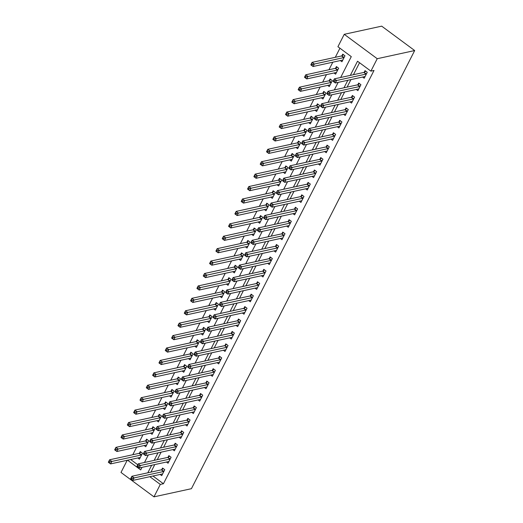 <?xml version="1.0" encoding="UTF-8"?>
<svg xmlns="http://www.w3.org/2000/svg" width="523" height="523" viewBox="0 0 523 523"><rect width="100%" height="100%" fill="white"/><g stroke="black" fill="none" stroke-linecap="round" stroke-linejoin="round"><path stroke-width="0.78" d="M340.65 77.489L351.286 56.621L337.917 46.73L344.245 34.309L381.692 26.15L414.674 50.548L191.425 488.691L153.978 496.85L160.306 484.429L163.431 483.749L374.017 70.448L370.899 71.128L357.529 61.237L350.318 75.384M153.978 496.85L120.996 472.452L127.194 460.286M339.93 48.221L335.295 57.314M332.805 62.198L328.967 69.736M326.476 74.619L322.639 82.157M320.148 87.04L316.31 94.571M313.82 99.455L309.982 106.993M307.498 111.876L303.654 119.414M301.17 124.297L297.326 131.829M294.841 136.712L290.997 144.25M288.513 149.133L284.675 156.671M282.185 161.555L278.347 169.086M275.856 173.969L272.019 181.507M269.528 186.391L265.691 193.922M263.2 198.812L259.362 206.343M256.871 211.227L253.034 218.764M250.543 223.648L246.706 231.179M244.215 236.069L240.377 243.6M237.887 248.484L234.049 256.022M231.558 260.905L227.721 268.436M225.236 273.326L221.392 280.858M218.908 285.741L215.064 293.279M212.58 298.162L208.736 305.694M206.252 310.584L202.414 318.115M199.923 322.998L196.086 330.536M193.595 335.42L189.757 342.951M187.267 347.834L183.429 355.372M180.938 360.255L177.101 367.793M174.61 372.677L170.773 380.208M168.282 385.091L164.444 392.629M161.953 397.513L158.116 405.05M155.625 409.934L151.788 417.465M149.297 422.349L145.459 429.886M142.975 434.77L139.131 442.308M136.647 447.191L132.803 454.722M130.685 459.527L137.745 464.751M141.439 467.484L141.805 467.752M137.824 457.971L139.438 459.168L142.478 453.206L140.249 451.558L139.425 453.173M144.152 445.55L145.767 446.747L148.807 440.784L146.577 439.137L145.754 440.752M150.48 433.136L152.095 434.325L155.135 428.37L152.906 426.716L152.082 428.337M156.808 420.714L158.423 421.911L161.463 415.948L159.234 414.301L158.41 415.916M163.137 408.293L164.752 409.489L167.791 403.527L165.562 401.88L164.738 403.495M169.465 395.878L171.08 397.068L174.12 391.112L171.89 389.458L171.067 391.08M175.793 383.457L177.408 384.653L180.442 378.691L178.219 377.044L177.395 378.659M182.122 371.036L183.736 372.232L186.77 366.27L184.547 364.623L183.723 366.237M188.45 358.621L190.065 359.811L193.098 353.855L190.869 352.201L190.045 353.823M194.778 346.2L196.393 347.396L199.426 341.434L197.197 339.787L196.373 341.401M201.107 333.785L202.721 334.975L205.755 329.013L203.525 327.365L202.702 328.98M207.435 321.364L209.043 322.554L212.083 316.598L209.854 314.944L209.03 316.565M213.763 308.943L215.371 310.139L218.411 304.177L216.182 302.529L215.358 304.144M220.085 296.528L221.7 297.718L224.74 291.756L222.51 290.108L221.687 291.723M226.413 284.107L228.028 285.303L231.068 279.341L228.839 277.693L228.015 279.308M232.742 271.685L234.356 272.882L237.396 266.92L235.167 265.272L234.343 266.887M239.07 259.271L240.685 260.461L243.725 254.498L241.495 252.851L240.672 254.466M245.398 246.849L247.013 248.046L250.053 242.084L247.824 240.436L247 242.051M251.726 234.428L253.341 235.625L256.381 229.662L254.152 228.015L253.328 229.63M258.055 222.014L259.67 223.203L262.703 217.241L260.48 215.594L259.656 217.208M264.383 209.592L265.998 210.789L269.031 204.826L266.808 203.179L265.985 204.794M270.711 197.171L272.326 198.367L275.36 192.405L273.13 190.758L272.306 192.372M277.04 184.756L278.654 185.946L281.688 179.984L279.459 178.336L278.635 179.951M283.368 172.335L284.983 173.531L288.016 167.569L285.787 165.922L284.963 167.537M289.696 159.914L291.304 161.11L294.344 155.148L292.115 153.501L291.291 155.115M296.025 147.499L297.633 148.689L300.673 142.727L298.443 141.079L297.62 142.701M302.346 135.078L303.961 136.274L307.001 130.312L304.772 128.665L303.948 130.279M308.675 122.657L310.289 123.853L313.329 117.891L311.1 116.243L310.276 117.858M315.003 110.242L316.618 111.432L319.658 105.476L317.428 103.822L316.605 105.443M321.331 97.821L322.946 99.017L325.986 93.055L323.757 91.407L322.933 93.022M327.66 85.399L329.274 86.596L332.314 80.634L330.085 78.986L329.261 80.601M333.988 72.985L335.603 74.174L338.643 68.219L336.413 66.565L335.589 68.186M340.316 60.563L341.931 61.76L344.964 55.798L342.742 54.15L341.918 55.765M359.543 62.727L353.437 74.704M350.946 79.588L347.109 87.125M344.624 92.009L340.78 99.54M338.296 104.423L334.452 111.961M331.968 116.845L328.124 124.382M325.639 129.266L321.802 136.797M319.311 141.681L315.474 149.218M312.983 154.102L309.145 161.64M306.655 166.523L302.817 174.054M300.326 178.938L296.489 186.476M293.998 191.359L290.16 198.897M287.67 203.78L283.832 211.312M281.341 216.195L277.504 223.733M275.013 228.616L271.176 236.154M268.685 241.038L264.847 248.569M262.363 253.452L258.519 260.99M256.035 265.874L252.191 273.405M249.706 278.295L245.862 285.826M243.378 290.71L239.541 298.247M237.05 303.131L233.212 310.662M230.721 315.552L226.884 323.083M224.393 327.967L220.556 335.505M218.065 340.388L214.227 347.919M211.737 352.809L207.899 360.34M205.408 365.224L201.571 372.762M199.08 377.645L195.242 385.176M192.752 390.066L188.914 397.598M186.423 402.481L182.586 410.019M180.102 414.902L176.258 422.434M173.773 427.317L169.929 434.855M167.445 439.738L163.601 447.276M161.117 452.16L157.279 459.691M154.788 464.574L150.951 472.112M152.971 476.015L163.431 483.749M160.11 474.459L161.725 475.649L164.765 469.693L162.535 468.039L161.712 469.661M166.438 462.038L168.053 463.234L171.093 457.272L168.864 455.625L168.04 457.239M172.767 449.617L174.381 450.813L177.421 444.851L175.192 443.203L174.368 444.818M179.095 437.202L180.71 438.392L183.75 432.436L181.52 430.782L180.696 432.403M185.423 424.781L187.038 425.977L190.078 420.015L187.849 418.367L187.025 419.982M191.751 412.359L193.366 413.556L196.4 407.594L194.177 405.946L193.353 407.561M198.08 399.945L199.694 401.134L202.728 395.179L200.499 393.525L199.681 395.146M204.408 387.523L206.023 388.72L209.056 382.758L206.827 381.11L206.003 382.725M210.736 375.102L212.351 376.299L215.384 370.336L213.155 368.689L212.331 370.304M217.065 362.687L218.679 363.877L221.713 357.922L219.483 356.268L218.66 357.889M223.393 350.266L225.001 351.463L228.041 345.5L225.812 343.853L224.988 345.468M229.715 337.851L231.329 339.041L234.369 333.079L232.14 331.432L231.316 333.046M236.043 325.43L237.658 326.62L240.698 320.664L238.468 319.01L237.645 320.632M242.371 313.009L243.986 314.205L247.026 308.243L244.797 306.596L243.973 308.21M248.7 300.594L250.314 301.784L253.354 295.822L251.125 294.174L250.301 295.789M255.028 288.173L256.643 289.369L259.683 283.407L257.453 281.76L256.63 283.374M261.356 275.752L262.971 276.948L266.011 270.986L263.782 269.338L262.958 270.953M267.684 263.337L269.299 264.527L272.339 258.565L270.11 256.917L269.286 258.532M274.013 250.916L275.628 252.112L278.661 246.15L276.438 244.503L275.614 246.117M280.341 238.495L281.956 239.691L284.989 233.729L282.76 232.081L281.943 233.696M286.669 226.08L288.284 227.27L291.318 221.307L289.088 219.66L288.265 221.275M292.998 213.659L294.612 214.855L297.646 208.893L295.417 207.245L294.593 208.86M299.326 201.237L300.941 202.434L303.974 196.471L301.745 194.824L300.921 196.439M305.654 188.823L307.263 190.012L310.302 184.05L308.073 182.403L307.249 184.018M311.976 176.401L313.591 177.598L316.631 171.636L314.401 169.988L313.578 171.603M318.304 163.98L319.919 165.176L322.959 159.214L320.73 157.567L319.906 159.182M324.633 151.565L326.247 152.755L329.287 146.793L327.058 145.146L326.234 146.767M330.961 139.144L332.576 140.341L335.616 134.378L333.386 132.731L332.563 134.346M337.289 126.723L338.904 127.919L341.944 121.957L339.715 120.31L338.891 121.924M343.618 114.308L345.232 115.498L348.272 109.542L346.043 107.888L345.219 109.51M349.946 101.887L351.561 103.083L354.601 97.121L352.371 95.474L351.548 97.088M356.274 89.466L357.889 90.662L360.922 84.7L358.7 83.052L357.876 84.667M362.602 77.051L364.217 78.241L367.251 72.285L365.021 70.631L364.204 72.252M370.899 71.128L377.227 58.707L414.674 50.548M377.227 58.707L344.245 34.309M127.566 460.207L140.7 469.922L142.001 467.366M144.492 462.476L148.329 454.945M150.82 450.061L154.658 442.523M157.148 437.64L160.986 430.109M163.477 425.219L167.314 417.687M169.805 412.804L173.643 405.266M176.127 400.383L179.971 392.851M182.455 387.968L186.299 380.43M188.783 375.547L192.627 368.009M195.112 363.125L198.949 355.594M201.44 350.711L205.278 343.173M207.768 338.289L211.606 330.752M214.097 325.868L217.934 318.337M220.425 313.454L224.262 305.916M226.753 301.032L230.591 293.495M233.081 288.611L236.919 281.08M239.41 276.196L243.247 268.659M245.738 263.775L249.576 256.237M252.066 251.354L255.904 243.823M258.388 238.939L262.232 231.401M264.716 226.518L268.561 218.98M271.045 214.097L274.889 206.565M277.373 201.682L281.211 194.144M283.701 189.261L287.539 181.729M290.03 176.839L293.867 169.308M296.358 164.425L300.195 156.887M302.686 152.003L306.524 144.472M309.015 139.582L312.852 132.051M315.343 127.167L319.18 119.63M321.671 114.746L325.509 107.215M327.999 102.325L331.837 94.794M334.328 89.91L338.165 82.373M149.846 476.695L160.306 484.429M347.828 80.267L343.99 87.805M341.499 92.689L337.662 100.22M335.171 105.103L331.334 112.641M328.843 117.525L325.005 125.062M322.514 129.946L318.677 137.477M316.193 142.361L312.349 149.898M309.864 154.782L306.02 162.32M303.536 167.203L299.692 174.734M297.208 179.618L293.37 187.156M290.88 192.039L287.042 199.577M284.551 204.46L280.714 211.992M278.223 216.875L274.385 224.413M271.895 229.296L268.057 236.834M265.566 241.718L261.729 249.249M259.238 254.132L255.401 261.67M252.91 266.553L249.072 274.085M246.581 278.975L242.744 286.506M240.253 291.389L236.416 298.927M233.931 303.811L230.087 311.342M227.603 316.232L223.759 323.763M221.275 328.647L217.431 336.184M214.946 341.068L211.109 348.599M208.618 353.489L204.781 361.02M202.29 365.904L198.452 373.442M195.962 378.325L192.124 385.856M189.633 390.746L185.796 398.278M183.305 403.161L179.467 410.699M176.977 415.582L173.139 423.114M170.648 427.997L166.811 435.535M164.32 440.418L160.483 447.956M157.992 452.84L154.154 460.371M151.67 465.254L147.826 472.792M132.247 478.342L131.358 477.682L130.848 478.676L131.744 479.336L132.247 478.342L134.11 477.917L132.842 480.402L130.613 478.748L131.881 476.27L134.11 477.917L163.568 471.498A1.203 0.458 126.5 0 0 163.836 471.373L163.941 471.308M162.548 474.034L162.496 474.001A1.203 0.458 126.5 0 0 162.3 473.982L132.842 480.402L131.744 479.336M131.358 477.682L131.881 476.27L161.339 469.85A1.203 0.458 126.5 0 0 161.607 469.726L163.313 468.621M109.457 462.848L109.961 461.855L109.072 461.201L108.568 462.195L110.556 463.914L108.326 462.267L109.595 459.782L111.824 461.43L110.556 463.914L140.014 457.494A1.203 0.458 -53.5 0 1 140.21 457.514L140.262 457.547M141.033 452.134L139.321 453.238A1.203 0.458 -53.5 0 1 139.053 453.363L109.595 459.782L109.072 461.201M141.655 454.82L141.55 454.886A1.203 0.458 -53.5 0 1 141.282 455.01L109.961 461.855M138.575 465.921L137.686 465.267L137.176 466.261L138.072 466.915L138.575 465.921L140.439 465.496L139.17 467.98L136.941 466.333L138.209 463.849L140.439 465.496L169.897 459.076A1.203 0.458 126.5 0 0 170.165 458.952L170.269 458.887M168.877 461.613L168.824 461.58A1.203 0.458 126.5 0 0 168.628 461.561L139.17 467.98L138.072 466.915M137.686 465.267L138.209 463.849L167.667 457.429A1.203 0.458 126.5 0 0 167.935 457.305L169.642 456.2M144.904 453.506L144.015 452.846L143.505 453.84L144.4 454.5L144.904 453.506L146.76 453.075L145.499 455.559L143.269 453.912L144.538 451.427L146.76 453.075L176.218 446.662A1.203 0.458 126.5 0 0 176.493 446.537L176.597 446.465M175.205 449.198L175.153 449.165A1.203 0.458 126.5 0 0 174.957 449.139L145.499 455.559L144.4 454.5M144.015 452.846L144.538 451.427L173.996 445.008A1.203 0.458 126.5 0 0 174.264 444.89L175.97 443.779M151.232 441.085L150.343 440.425L149.833 441.419L150.729 442.079L151.232 441.085L153.089 440.66L151.827 443.144L149.598 441.497L150.866 439.013L153.089 440.66L182.547 434.24A1.203 0.458 126.5 0 0 182.821 434.116L182.926 434.051M181.533 436.777L181.481 436.744A1.203 0.458 126.5 0 0 181.285 436.725L151.827 443.144L150.729 442.079M150.343 440.425L150.866 439.013L180.317 432.593A1.203 0.458 126.5 0 0 180.592 432.469L182.298 431.364M115.786 450.434L116.289 449.44L115.4 448.78L114.89 449.773L116.884 451.493L114.655 449.845L115.923 447.361L118.152 449.009L116.884 451.493L146.342 445.073A1.203 0.458 -53.5 0 1 146.538 445.099L146.59 445.132M147.355 439.712L145.649 440.824A1.203 0.458 -53.5 0 1 145.381 440.941L115.923 447.361L115.4 448.78M147.983 442.399L147.878 442.471A1.203 0.458 -53.5 0 1 147.61 442.595L116.289 449.44M122.114 438.013L122.617 437.019L121.728 436.359L121.218 437.352L123.212 439.078L120.983 437.431L122.251 434.946L124.481 436.594L123.212 439.078L152.67 432.658A1.203 0.458 -53.5 0 1 152.866 432.678L152.919 432.711M153.684 427.298L151.977 428.402A1.203 0.458 -53.5 0 1 151.709 428.527L122.251 434.946L121.728 436.359M154.311 429.984L154.207 430.05A1.203 0.458 -53.5 0 1 153.939 430.174L122.617 437.019M128.442 425.591L128.946 424.598L128.057 423.944L127.547 424.938L129.541 426.657L127.311 425.009L128.58 422.525L130.809 424.173L129.541 426.657L158.999 420.237A1.203 0.458 -53.5 0 1 159.195 420.257L159.247 420.296M160.012 414.876L158.306 415.981A1.203 0.458 -53.5 0 1 158.038 416.105L128.58 422.525L128.057 423.944M160.639 417.563L160.535 417.635A1.203 0.458 -53.5 0 1 160.26 417.753L128.946 424.598M157.56 428.664L156.671 428.01L156.161 429.004L157.05 429.658L157.56 428.664L159.417 428.239L158.155 430.723L155.926 429.076L157.188 426.591L159.417 428.239L188.875 421.819A1.203 0.458 126.5 0 0 189.149 421.701L189.254 421.63M187.862 424.362L187.809 424.323A1.203 0.458 126.5 0 0 187.613 424.303L158.155 430.723L157.05 429.658M156.671 428.01L157.188 426.591L186.646 420.172A1.203 0.458 126.5 0 0 186.92 420.047L188.626 418.943M134.771 413.177L135.274 412.183L134.385 411.523L133.875 412.516L135.869 414.236L133.64 412.588L134.908 410.104L137.131 411.751L135.869 414.236L165.327 407.822A1.203 0.458 -53.5 0 1 165.523 407.842L165.575 407.875M166.34 402.455L164.634 403.566A1.203 0.458 -53.5 0 1 164.366 403.684L134.908 410.104L134.385 411.523M166.968 405.142L166.863 405.214A1.203 0.458 -53.5 0 1 166.589 405.338L135.274 412.183M163.889 416.249L162.993 415.589L162.49 416.583L163.379 417.243L163.889 416.249L165.745 415.818L164.484 418.302L162.254 416.654L163.516 414.17L165.745 415.818L195.203 409.404A1.203 0.458 126.5 0 0 195.471 409.28L195.576 409.208M194.19 411.941L194.138 411.908A1.203 0.458 126.5 0 0 193.941 411.889L164.484 418.302L163.379 417.243M162.993 415.589L163.516 414.17L192.974 407.75A1.203 0.458 126.5 0 0 193.249 407.633L194.955 406.521M170.217 403.828L169.321 403.168L168.818 404.161L169.707 404.822L170.217 403.828L172.074 403.403L170.812 405.887L168.583 404.24L169.844 401.756L172.074 403.403L201.532 396.983A1.203 0.458 126.5 0 0 201.8 396.859L201.904 396.794M200.518 399.52L200.466 399.487A1.203 0.458 126.5 0 0 200.27 399.467L170.812 405.887L169.707 404.822M169.321 403.168L169.844 401.756L199.302 395.336A1.203 0.458 126.5 0 0 199.57 395.211L201.283 394.107M176.545 391.407L175.65 390.753L175.146 391.747L176.035 392.4L176.545 391.407L178.402 390.982L177.14 393.466L174.911 391.819L176.173 389.334L178.402 390.982L207.86 384.562A1.203 0.458 126.5 0 0 208.128 384.444L208.232 384.372M206.846 387.105L206.794 387.066A1.203 0.458 126.5 0 0 206.592 387.046L177.14 393.466L176.035 392.4M175.65 390.753L176.173 389.334L205.631 382.914A1.203 0.458 126.5 0 0 205.899 382.79L207.611 381.685M182.873 378.992L181.978 378.332L181.474 379.325L182.364 379.986L182.873 378.992L184.73 378.56L183.462 381.045L181.239 379.397L182.501 376.913L184.73 378.56L214.188 372.147A1.203 0.458 126.5 0 0 214.456 372.023L214.561 371.951M213.175 374.684L213.116 374.651A1.203 0.458 126.5 0 0 212.92 374.631L183.462 381.045L182.364 379.986M181.978 378.332L182.501 376.913L211.959 370.493A1.203 0.458 126.5 0 0 212.227 370.376L213.94 369.264M189.195 366.571L188.306 365.91L187.803 366.904L188.692 367.564L189.195 366.571L191.058 366.146L189.79 368.63L187.561 366.983L188.829 364.498L191.058 366.146L220.516 359.726A1.203 0.458 126.5 0 0 220.784 359.602L220.889 359.536M219.497 362.262L219.444 362.23A1.203 0.458 126.5 0 0 219.248 362.21L189.79 368.63L188.692 367.564M188.306 365.91L188.829 364.498L218.287 358.078A1.203 0.458 126.5 0 0 218.555 357.954L220.268 356.849M141.092 400.755L141.602 399.762L140.713 399.101L140.203 400.095L142.197 401.821L139.968 400.173L141.23 397.689L143.459 399.337L142.197 401.821L171.655 395.401A1.203 0.458 -53.5 0 1 171.851 395.421L171.904 395.453M172.668 390.04L170.962 391.145A1.203 0.458 -53.5 0 1 170.688 391.269L141.23 397.689L140.713 399.101M173.296 392.727L173.191 392.793A1.203 0.458 -53.5 0 1 172.917 392.917L141.602 399.762M147.421 388.334L147.931 387.34L147.035 386.687L146.532 387.68L148.525 389.4L146.296 387.752L147.558 385.268L149.787 386.915L148.525 389.4L177.983 382.98A1.203 0.458 -53.5 0 1 178.18 382.999L178.232 383.039M178.997 377.619L177.29 378.724A1.203 0.458 -53.5 0 1 177.016 378.848L147.558 385.268L147.035 386.687M179.624 380.306L179.513 380.378A1.203 0.458 -53.5 0 1 179.245 380.496L147.931 387.34M153.749 375.919L154.259 374.926L153.363 374.265L152.86 375.259L154.854 376.978L152.624 375.331L153.886 372.847L156.116 374.494L154.854 376.978L184.312 370.565A1.203 0.458 -53.5 0 1 184.508 370.585L184.56 370.617M185.325 365.198L183.619 366.309A1.203 0.458 -53.5 0 1 183.344 366.427L153.886 372.847L153.363 374.265M185.946 367.885L185.842 367.957A1.203 0.458 -53.5 0 1 185.573 368.081L154.259 374.926M160.077 363.498L160.587 362.504L159.692 361.844L159.188 362.838L161.182 364.564L158.953 362.916L160.215 360.432L162.444 362.079L161.182 364.564L190.64 358.144A1.203 0.458 -53.5 0 1 190.836 358.163L190.888 358.196M191.653 352.783L189.941 353.888A1.203 0.458 -53.5 0 1 189.672 354.012L160.215 360.432L159.692 361.844M192.274 355.47L192.17 355.535A1.203 0.458 -53.5 0 1 191.902 355.66L160.587 362.504M166.406 351.083L166.915 350.09L166.02 349.429L165.516 350.423L167.504 352.142L165.281 350.495L166.543 348.011L168.772 349.658L167.504 352.142L196.962 345.723A1.203 0.458 -53.5 0 1 197.158 345.742L197.217 345.781M197.982 340.362L196.269 341.467A1.203 0.458 -53.5 0 1 196.001 341.591L166.543 348.011L166.02 349.429M198.603 343.049L198.498 343.121A1.203 0.458 -53.5 0 1 198.23 343.238L166.915 350.09M195.524 354.156L194.634 353.496L194.131 354.489L195.02 355.15L195.524 354.156L197.387 353.725L196.118 356.209L193.889 354.561L195.157 352.077L197.387 353.725L226.845 347.305A1.203 0.458 126.5 0 0 227.113 347.187L227.217 347.115M225.825 349.848L225.773 349.809A1.203 0.458 126.5 0 0 225.576 349.789L196.118 356.209L195.02 355.15M194.634 353.496L195.157 352.077L224.615 345.657A1.203 0.458 126.5 0 0 224.883 345.533L226.596 344.428M172.734 338.662L173.244 337.668L172.348 337.008L171.845 338.002L173.832 339.721L171.609 338.074L172.871 335.589L175.1 337.243L173.832 339.721L203.29 333.308A1.203 0.458 -53.5 0 1 203.486 333.328L203.545 333.36M204.31 327.947L202.597 329.052A1.203 0.458 -53.5 0 1 202.329 329.17L172.871 335.589L172.348 337.008M204.931 330.634L204.826 330.699A1.203 0.458 -53.5 0 1 204.558 330.824L173.244 337.668M201.852 341.735L200.963 341.074L200.459 342.068L201.348 342.728L201.852 341.735L203.715 341.31L202.447 343.788L200.217 342.14L201.486 339.656L203.715 341.31L233.173 334.89A1.203 0.458 126.5 0 0 233.441 334.766L233.546 334.7M232.153 337.427L232.101 337.394A1.203 0.458 126.5 0 0 231.905 337.374L202.447 343.788L201.348 342.728M200.963 341.074L201.486 339.656L230.944 333.236A1.203 0.458 126.5 0 0 231.212 333.118L232.925 332.013M179.062 326.241L179.566 325.247L178.676 324.587L178.173 325.581L180.16 327.306L177.931 325.659L179.199 323.175L181.429 324.822L180.16 327.306L209.618 320.887A1.203 0.458 -53.5 0 1 209.815 320.906L209.867 320.939M210.638 315.526L208.925 316.631A1.203 0.458 -53.5 0 1 208.657 316.755L179.199 323.175L178.676 324.587M211.259 318.213L211.155 318.278A1.203 0.458 -53.5 0 1 210.887 318.402L179.566 325.247M208.18 329.313L207.291 328.653L206.781 329.647L207.677 330.307L208.18 329.313L210.043 328.889L208.775 331.373L206.546 329.725L207.814 327.241L210.043 328.889L239.501 322.469A1.203 0.458 126.5 0 0 239.769 322.345L239.874 322.279M238.481 325.005L238.429 324.973A1.203 0.458 126.5 0 0 238.233 324.953L208.775 331.373L207.677 330.307M207.291 328.653L207.814 327.241L237.272 320.821A1.203 0.458 126.5 0 0 237.54 320.697L239.246 319.592M185.39 313.826L185.894 312.832L185.005 312.172L184.501 313.166L186.489 314.885L184.259 313.238L185.528 310.754L187.757 312.401L186.489 314.885L215.947 308.465A1.203 0.458 -53.5 0 1 216.143 308.492L216.195 308.524M216.967 303.105L215.254 304.209A1.203 0.458 -53.5 0 1 214.986 304.334L185.528 310.754L185.005 312.172M217.588 305.792L217.483 305.863A1.203 0.458 -53.5 0 1 217.215 305.981L185.894 312.832M214.508 316.899L213.619 316.238L213.109 317.232L214.005 317.892L214.508 316.899L216.372 316.467L215.103 318.952L212.874 317.304L214.142 314.82L216.372 316.467L245.83 310.047A1.203 0.458 126.5 0 0 246.098 309.93L246.202 309.858M244.81 312.591L244.757 312.558A1.203 0.458 126.5 0 0 244.561 312.532L215.103 318.952L214.005 317.892M213.619 316.238L214.142 314.82L243.6 308.4A1.203 0.458 126.5 0 0 243.868 308.276L245.575 307.171M191.719 301.405L192.222 300.411L191.333 299.751L190.83 300.745L192.817 302.464L190.588 300.817L191.856 298.332L194.085 299.986L192.817 302.464L222.275 296.051A1.203 0.458 -53.5 0 1 222.471 296.07L222.523 296.103M223.295 290.69L221.582 291.795A1.203 0.458 -53.5 0 1 221.314 291.919L191.856 298.332L191.333 299.751M223.916 293.377L223.811 293.442A1.203 0.458 -53.5 0 1 223.543 293.566L192.222 300.411M220.837 304.478L219.948 303.817L219.438 304.811L220.333 305.471L220.837 304.478L222.7 304.053L221.432 306.53L219.202 304.883L220.471 302.399L222.7 304.053L252.158 297.633A1.203 0.458 126.5 0 0 252.426 297.509L252.531 297.443M251.138 300.169L251.086 300.137A1.203 0.458 126.5 0 0 250.89 300.117L221.432 306.53L220.333 305.471M219.948 303.817L220.471 302.399L249.929 295.985A1.203 0.458 126.5 0 0 250.197 295.861L251.903 294.756M198.047 288.984L198.55 287.99L197.661 287.33L197.151 288.323L199.145 290.049L196.916 288.402L198.184 285.918L200.414 287.565L199.145 290.049L228.603 283.629A1.203 0.458 -53.5 0 1 228.799 283.649L228.852 283.682M229.617 278.269L227.91 279.374A1.203 0.458 -53.5 0 1 227.642 279.498L198.184 285.918L197.661 287.33M230.244 280.956L230.14 281.021A1.203 0.458 -53.5 0 1 229.872 281.145L198.55 287.99M227.165 292.056L226.276 291.396L225.766 292.39L226.662 293.05L227.165 292.056L229.022 291.631L227.76 294.116L225.531 292.468L226.799 289.984L229.022 291.631L258.48 285.212A1.203 0.458 126.5 0 0 258.754 285.087L258.859 285.022M257.466 287.748L257.414 287.715A1.203 0.458 126.5 0 0 257.218 287.696L227.76 294.116L226.662 293.05M226.276 291.396L226.799 289.984L256.257 283.564A1.203 0.458 126.5 0 0 256.525 283.44L258.231 282.335M204.375 276.569L204.879 275.575L203.99 274.915L203.48 275.909L205.474 277.628L203.244 275.981L204.513 273.496L206.742 275.144L205.474 277.628L234.932 271.208A1.203 0.458 -53.5 0 1 235.128 271.234L235.18 271.267M235.945 265.847L234.239 266.952A1.203 0.458 -53.5 0 1 233.971 267.076L204.513 273.496L203.99 274.915M236.573 268.534L236.468 268.606A1.203 0.458 -53.5 0 1 236.2 268.724L204.879 275.575M233.493 279.642L232.604 278.981L232.094 279.975L232.99 280.635L233.493 279.642L235.35 279.21L234.088 281.694L231.859 280.047L233.127 277.563L235.35 279.21L264.808 272.79A1.203 0.458 126.5 0 0 265.083 272.673L265.187 272.601M263.795 275.333L263.742 275.301A1.203 0.458 126.5 0 0 263.546 275.275L234.088 281.694L232.99 280.635M232.604 278.981L233.127 277.563L262.579 271.143A1.203 0.458 126.5 0 0 262.853 271.019L264.56 269.914M239.822 267.22L238.933 266.56L238.423 267.554L239.312 268.214L239.822 267.22L241.678 266.795L240.417 269.28L238.187 267.626L239.449 265.141L241.678 266.795L271.136 260.376A1.203 0.458 126.5 0 0 271.411 260.251L271.515 260.186M270.123 262.912L270.071 262.879A1.203 0.458 126.5 0 0 269.875 262.86L240.417 269.28L239.312 268.214M238.933 266.56L239.449 265.141L268.907 258.728A1.203 0.458 126.5 0 0 269.182 258.604L270.888 257.499M246.15 254.799L245.254 254.139L244.751 255.132L245.64 255.793L246.15 254.799L248.007 254.374L246.745 256.858L244.516 255.211L245.777 252.727L248.007 254.374L277.465 247.954A1.203 0.458 126.5 0 0 277.733 247.83L277.837 247.765M276.451 250.491L276.399 250.458A1.203 0.458 126.5 0 0 276.203 250.439L246.745 256.858L245.64 255.793M245.254 254.139L245.777 252.727L275.235 246.307A1.203 0.458 126.5 0 0 275.51 246.183L277.216 245.078M252.478 242.384L251.583 241.724L251.079 242.718L251.968 243.378L252.478 242.384L254.335 241.953L253.073 244.437L250.844 242.79L252.106 240.305L254.335 241.953L283.793 235.533A1.203 0.458 126.5 0 0 284.061 235.415L284.166 235.343M282.78 238.076L282.727 238.043A1.203 0.458 126.5 0 0 282.531 238.017L253.073 244.437L251.968 243.378M251.583 241.724L252.106 240.305L281.564 233.886A1.203 0.458 126.5 0 0 281.832 233.768L283.544 232.657M258.807 229.963L257.911 229.303L257.408 230.297L258.297 230.957L258.807 229.963L260.663 229.538L259.401 232.022L257.172 230.368L258.434 227.884L260.663 229.538L290.121 223.118A1.203 0.458 126.5 0 0 290.389 222.994L290.494 222.929M289.108 225.655L289.049 225.622A1.203 0.458 126.5 0 0 288.853 225.603L259.401 232.022L258.297 230.957M257.911 229.303L258.434 227.884L287.892 221.471A1.203 0.458 126.5 0 0 288.16 221.347L289.873 220.242M265.135 217.542L264.239 216.882L263.736 217.875L264.625 218.536L265.135 217.542L266.992 217.117L265.723 219.601L263.5 217.954L264.762 215.469L266.992 217.117L296.449 210.697A1.203 0.458 126.5 0 0 296.718 210.573L296.822 210.508M295.436 213.234L295.377 213.201A1.203 0.458 126.5 0 0 295.181 213.181L265.723 219.601L264.625 218.536M264.239 216.882L264.762 215.469L294.22 209.05A1.203 0.458 126.5 0 0 294.488 208.925L296.201 207.821M271.457 205.127L270.568 204.467L270.064 205.461L270.953 206.121L271.457 205.127L273.32 204.696L272.052 207.18L269.822 205.532L271.091 203.048L273.32 204.696L302.778 198.276A1.203 0.458 126.5 0 0 303.046 198.158L303.15 198.086M301.758 200.819L301.706 200.786A1.203 0.458 126.5 0 0 301.51 200.76L272.052 207.18L270.953 206.121M270.568 204.467L271.091 203.048L300.548 196.628A1.203 0.458 126.5 0 0 300.817 196.511L302.529 195.399M277.785 192.706L276.896 192.046L276.392 193.039L277.282 193.7L277.785 192.706L279.648 192.281L278.38 194.765L276.151 193.111L277.419 190.627L279.648 192.281L309.106 185.861A1.203 0.458 126.5 0 0 309.374 185.737L309.479 185.672M308.086 188.398L308.034 188.365A1.203 0.458 126.5 0 0 307.838 188.345L278.38 194.765L277.282 193.7M276.896 192.046L277.419 190.627L306.877 184.214A1.203 0.458 126.5 0 0 307.145 184.089L308.858 182.985M284.113 180.285L283.224 179.624L282.721 180.618L283.61 181.278L284.113 180.285L285.976 179.86L284.708 182.344L282.479 180.696L283.747 178.212L285.976 179.86L315.434 173.44A1.203 0.458 126.5 0 0 315.702 173.316L315.807 173.25M314.415 175.976L314.362 175.944A1.203 0.458 126.5 0 0 314.166 175.924L284.708 182.344L283.61 181.278M283.224 179.624L283.747 178.212L313.205 171.792A1.203 0.458 126.5 0 0 313.473 171.668L315.186 170.563M290.442 167.87L289.552 167.21L289.042 168.203L289.938 168.864L290.442 167.87L292.305 167.438L291.036 169.923L288.807 168.275L290.075 165.791L292.305 167.438L321.763 161.019A1.203 0.458 126.5 0 0 322.031 160.901L322.135 160.829M320.743 163.562L320.691 163.529A1.203 0.458 126.5 0 0 320.494 163.503L291.036 169.923L289.938 168.864M289.552 167.21L290.075 165.791L319.533 159.371A1.203 0.458 126.5 0 0 319.801 159.254L321.508 158.142M296.77 155.449L295.881 154.788L295.371 155.782L296.266 156.442L296.77 155.449L298.633 155.024L297.365 157.508L295.135 155.854L296.404 153.376L298.633 155.024L328.091 148.604A1.203 0.458 126.5 0 0 328.359 148.48L328.464 148.414M327.071 151.14L327.019 151.108A1.203 0.458 126.5 0 0 326.823 151.088L297.365 157.508L296.266 156.442M295.881 154.788L296.404 153.376L325.862 146.956A1.203 0.458 126.5 0 0 326.13 146.832L327.836 145.727M303.098 143.027L302.209 142.374L301.699 143.361L302.595 144.021L303.098 143.027L304.961 142.602L303.693 145.087L301.464 143.439L302.732 140.955L304.961 142.602L334.419 136.183A1.203 0.458 126.5 0 0 334.687 136.058L334.792 135.993M333.399 138.719L333.347 138.687A1.203 0.458 126.5 0 0 333.151 138.667L303.693 145.087L302.595 144.021M302.209 142.374L302.732 140.955L332.19 134.535A1.203 0.458 126.5 0 0 332.458 134.411L334.164 133.306M309.426 130.613L308.537 129.952L308.027 130.946L308.923 131.606L309.426 130.613L311.283 130.181L310.021 132.665L307.792 131.018L309.06 128.534L311.283 130.181L340.741 123.768A1.203 0.458 126.5 0 0 341.016 123.644L341.12 123.572M339.728 126.305L339.675 126.272A1.203 0.458 126.5 0 0 339.479 126.246L310.021 132.665L308.923 131.606M308.537 129.952L309.06 128.534L338.518 122.114A1.203 0.458 126.5 0 0 338.786 121.996L340.493 120.885M315.755 118.191L314.866 117.531L314.356 118.525L315.251 119.185L315.755 118.191L317.611 117.767L316.35 120.251L314.12 118.597L315.389 116.119L317.611 117.767L347.069 111.347A1.203 0.458 126.5 0 0 347.344 111.222L347.449 111.157M346.056 113.883L346.004 113.851A1.203 0.458 126.5 0 0 345.808 113.831L316.35 120.251L315.251 119.185M314.866 117.531L315.389 116.119L344.84 109.699A1.203 0.458 126.5 0 0 345.115 109.575L346.821 108.47M322.083 105.77L321.194 105.116L320.684 106.11L321.573 106.764L322.083 105.77L323.94 105.345L322.678 107.83L320.449 106.182L321.71 103.698L323.94 105.345L353.398 98.925A1.203 0.458 126.5 0 0 353.672 98.801L353.777 98.736M352.384 101.462L352.332 101.429A1.203 0.458 126.5 0 0 352.136 101.41L322.678 107.83L321.573 106.764M321.194 105.116L321.71 103.698L351.168 97.278A1.203 0.458 126.5 0 0 351.443 97.154L353.149 96.049M328.411 93.356L327.516 92.695L327.012 93.689L327.901 94.349L328.411 93.356L330.268 92.924L329.006 95.408L326.777 93.761L328.039 91.277L330.268 92.924L359.726 86.511A1.203 0.458 126.5 0 0 359.994 86.387L360.099 86.315M358.713 89.047L358.66 89.015A1.203 0.458 126.5 0 0 358.464 88.988L329.006 95.408L327.901 94.349M327.516 92.695L328.039 91.277L357.497 84.857A1.203 0.458 126.5 0 0 357.771 84.739L359.478 83.628M334.74 80.934L333.844 80.274L333.341 81.268L334.23 81.928L334.74 80.934L336.596 80.509L335.335 82.994L333.105 81.346L334.367 78.862L336.596 80.509L366.054 74.089A1.203 0.458 126.5 0 0 366.322 73.965L366.427 73.9M365.041 76.626L364.989 76.593A1.203 0.458 126.5 0 0 364.793 76.574L335.335 82.994L334.23 81.928M333.844 80.274L334.367 78.862L363.825 72.442A1.203 0.458 126.5 0 0 364.093 72.318L365.806 71.213M210.704 264.148L211.207 263.154L210.318 262.494L209.808 263.487L211.802 265.207L209.573 263.559L210.841 261.075L213.07 262.729L211.802 265.207L241.26 258.793A1.203 0.458 -53.5 0 1 241.456 258.813L241.508 258.846M242.273 253.433L240.567 254.538A1.203 0.458 -53.5 0 1 240.299 254.662L210.841 261.075L210.318 262.494M242.901 256.12L242.796 256.185A1.203 0.458 -53.5 0 1 242.522 256.309L211.207 263.154M217.032 251.726L217.535 250.733L216.646 250.072L216.136 251.066L218.13 252.792L215.901 251.145L217.169 248.66L219.392 250.308L218.13 252.792L247.588 246.372A1.203 0.458 -53.5 0 1 247.784 246.392L247.837 246.425M248.602 241.011L246.895 242.116A1.203 0.458 -53.5 0 1 246.627 242.241L217.169 248.66L216.646 250.072M249.229 243.698L249.125 243.764A1.203 0.458 -53.5 0 1 248.85 243.888L217.535 250.733M223.354 239.312L223.864 238.318L222.975 237.658L222.465 238.651L224.459 240.371L222.229 238.723L223.491 236.239L225.72 237.887L224.459 240.371L253.917 233.951A1.203 0.458 -53.5 0 1 254.113 233.977L254.165 234.01M254.93 228.59L253.224 229.702A1.203 0.458 -53.5 0 1 252.949 229.819L223.491 236.239L222.975 237.658M255.557 231.277L255.453 231.349A1.203 0.458 -53.5 0 1 255.178 231.467L223.864 238.318M229.682 226.89L230.192 225.897L229.296 225.236L228.793 226.23L230.787 227.956L228.558 226.302L229.819 223.818L232.049 225.472L230.787 227.956L260.245 221.536A1.203 0.458 -53.5 0 1 260.441 221.556L260.493 221.589M261.258 216.176L259.552 217.28A1.203 0.458 -53.5 0 1 259.277 217.405L229.819 223.818L229.296 225.236M261.886 218.862L261.775 218.928A1.203 0.458 -53.5 0 1 261.507 219.052L230.192 225.897M236.01 214.469L236.52 213.476L235.625 212.815L235.121 213.809L237.115 215.535L234.886 213.887L236.148 211.403L238.377 213.051L237.115 215.535L266.573 209.115A1.203 0.458 -53.5 0 1 266.769 209.135L266.822 209.167M267.586 203.754L265.88 204.859A1.203 0.458 -53.5 0 1 265.606 204.983L236.148 211.403L235.625 212.815M268.207 206.441L268.103 206.507A1.203 0.458 -53.5 0 1 267.835 206.631L236.52 213.476M242.339 202.055L242.849 201.061L241.953 200.401L241.449 201.394L243.443 203.114L241.214 201.466L242.476 198.982L244.705 200.629L243.443 203.114L272.901 196.694A1.203 0.458 -53.5 0 1 273.098 196.72L273.15 196.753M273.915 191.333L272.202 192.444A1.203 0.458 -53.5 0 1 271.934 192.562L242.476 198.982L241.953 200.401M274.536 194.02L274.431 194.092A1.203 0.458 -53.5 0 1 274.163 194.21L242.849 201.061M248.667 189.633L249.177 188.64L248.281 187.979L247.778 188.973L249.765 190.699L247.542 189.045L248.804 186.561L251.033 188.215L249.765 190.699L279.223 184.279A1.203 0.458 -53.5 0 1 279.419 184.299L279.478 184.331M280.243 178.918L278.53 180.023A1.203 0.458 -53.5 0 1 278.262 180.147L248.804 186.561L248.281 187.979M280.864 181.605L280.759 181.671A1.203 0.458 -53.5 0 1 280.491 181.795L249.177 188.64M254.995 177.212L255.505 176.218L254.609 175.558L254.106 176.552L256.093 178.278L253.871 176.63L255.132 174.146L257.362 175.793L256.093 178.278L285.551 171.858A1.203 0.458 -53.5 0 1 285.748 171.877L285.806 171.91M286.571 166.497L284.858 167.602A1.203 0.458 -53.5 0 1 284.59 167.726L255.132 174.146L254.609 175.558M287.192 169.184L287.088 169.249A1.203 0.458 -53.5 0 1 286.82 169.374L255.505 176.218M261.323 164.797L261.827 163.804L260.938 163.143L260.434 164.137L262.422 165.856L260.192 164.209L261.461 161.725L263.69 163.372L262.422 165.856L291.88 159.437A1.203 0.458 -53.5 0 1 292.076 159.463L292.128 159.495M292.9 154.076L291.187 155.187A1.203 0.458 -53.5 0 1 290.919 155.305L261.461 161.725L260.938 163.143M293.521 156.763L293.416 156.835A1.203 0.458 -53.5 0 1 293.148 156.952L261.827 163.804M267.652 152.376L268.155 151.382L267.266 150.722L266.763 151.716L268.75 153.442L266.521 151.788L267.789 149.31L270.018 150.957L268.75 153.442L298.208 147.022A1.203 0.458 -53.5 0 1 298.404 147.041L298.456 147.074M299.228 141.661L297.515 142.766A1.203 0.458 -53.5 0 1 297.247 142.89L267.789 149.31L267.266 150.722M299.849 144.348L299.744 144.413A1.203 0.458 -53.5 0 1 299.476 144.538L268.155 151.382M273.98 139.955L274.483 138.961L273.594 138.307L273.091 139.295L275.078 141.02L272.849 139.373L274.117 136.889L276.347 138.536L275.078 141.02L304.536 134.601A1.203 0.458 -53.5 0 1 304.732 134.62L304.785 134.653M305.556 129.24L303.843 130.345A1.203 0.458 -53.5 0 1 303.575 130.469L274.117 136.889L273.594 138.307M306.177 131.927L306.073 131.992A1.203 0.458 -53.5 0 1 305.805 132.116L274.483 138.961M280.308 127.54L280.812 126.546L279.923 125.886L279.413 126.88L281.407 128.599L279.177 126.952L280.446 124.467L282.675 126.115L281.407 128.599L310.865 122.179A1.203 0.458 -53.5 0 1 311.061 122.205L311.113 122.238M311.878 116.819L310.172 117.93A1.203 0.458 -53.5 0 1 309.904 118.048L280.446 124.467L279.923 125.886M312.506 119.506L312.401 119.577A1.203 0.458 -53.5 0 1 312.133 119.702L280.812 126.546M286.637 115.119L287.14 114.125L286.251 113.465L285.741 114.459L287.735 116.184L285.506 114.53L286.774 112.053L289.003 113.7L287.735 116.184L317.193 109.765A1.203 0.458 -53.5 0 1 317.389 109.784L317.441 109.817M318.206 104.404L316.5 105.509A1.203 0.458 -53.5 0 1 316.232 105.633L286.774 112.053L286.251 113.465M318.834 107.091L318.729 107.156A1.203 0.458 -53.5 0 1 318.461 107.28L287.14 114.125M292.965 102.698L293.468 101.704L292.579 101.05L292.069 102.044L294.063 103.763L291.834 102.116L293.102 99.632L295.332 101.279L294.063 103.763L323.521 97.343A1.203 0.458 -53.5 0 1 323.717 97.363L323.77 97.396M324.535 91.983L322.828 93.087A1.203 0.458 -53.5 0 1 322.56 93.212L293.102 99.632L292.579 101.05M325.162 94.67L325.058 94.735A1.203 0.458 -53.5 0 1 324.783 94.859L293.468 101.704M299.293 90.283L299.797 89.289L298.908 88.629L298.398 89.623L300.392 91.342L298.162 89.695L299.431 87.21L301.653 88.858L300.392 91.342L329.85 84.922A1.203 0.458 -53.5 0 1 330.046 84.948L330.098 84.981M330.863 79.561L329.157 80.673A1.203 0.458 -53.5 0 1 328.889 80.79L299.431 87.21L298.908 88.629M331.49 82.248L331.386 82.32A1.203 0.458 -53.5 0 1 331.111 82.444L299.797 89.289M305.615 77.862L306.125 76.868L305.236 76.208L304.726 77.201L306.72 78.927L304.491 77.273L305.752 74.796L307.982 76.443L306.72 78.927L336.178 72.507A1.203 0.458 -53.5 0 1 336.374 72.527L336.426 72.56M337.191 67.147L335.485 68.252A1.203 0.458 -53.5 0 1 335.21 68.376L305.752 74.796L305.236 76.208M337.819 69.834L337.714 69.899A1.203 0.458 -53.5 0 1 337.44 70.023L306.125 76.868M311.943 65.44L312.453 64.447L311.558 63.793L311.054 64.787L313.048 66.506L310.819 64.859L312.081 62.374L314.31 64.022L313.048 66.506L342.506 60.086A1.203 0.458 -53.5 0 1 342.702 60.106L342.755 60.145M343.519 54.725L341.813 55.83A1.203 0.458 -53.5 0 1 341.539 55.954L312.081 62.374L311.558 63.793M344.147 57.412L344.036 57.478A1.203 0.458 -53.5 0 1 343.768 57.602L312.453 64.447M163.568 471.498L161.339 469.85M163.836 471.373L161.607 469.726M139.321 453.238L141.55 454.886M139.053 453.363L141.282 455.01M169.897 459.076L167.667 457.429M170.165 458.952L167.935 457.305M176.218 446.662L173.996 445.008M176.493 446.537L174.264 444.89M182.547 434.24L180.317 432.593M182.821 434.116L180.592 432.469M145.649 440.824L147.878 442.471M145.381 440.941L147.61 442.595M151.977 428.402L154.207 430.05M151.709 428.527L153.939 430.174M158.306 415.981L160.535 417.635M158.038 416.105L160.26 417.753M188.875 421.819L186.646 420.172M189.149 421.701L186.92 420.047M164.634 403.566L166.863 405.214M164.366 403.684L166.589 405.338M195.203 409.404L192.974 407.75M195.471 409.28L193.249 407.633M201.532 396.983L199.302 395.336M201.8 396.859L199.57 395.211M207.86 384.562L205.631 382.914M208.128 384.444L205.899 382.79M214.188 372.147L211.959 370.493M214.456 372.023L212.227 370.376M220.516 359.726L218.287 358.078M220.784 359.602L218.555 357.954M170.962 391.145L173.191 392.793M170.688 391.269L172.917 392.917M177.29 378.724L179.513 380.378M177.016 378.848L179.245 380.496M183.619 366.309L185.842 367.957M183.344 366.427L185.573 368.081M189.941 353.888L192.17 355.535M189.672 354.012L191.902 355.66M196.269 341.467L198.498 343.121M196.001 341.591L198.23 343.238M226.845 347.305L224.615 345.657M227.113 347.187L224.883 345.533M202.597 329.052L204.826 330.699M202.329 329.17L204.558 330.824M233.173 334.89L230.944 333.236M233.441 334.766L231.212 333.118M208.925 316.631L211.155 318.278M208.657 316.755L210.887 318.402M239.501 322.469L237.272 320.821M239.769 322.345L237.54 320.697M215.254 304.209L217.483 305.863M214.986 304.334L217.215 305.981M245.83 310.047L243.6 308.4M246.098 309.93L243.868 308.276M221.582 291.795L223.811 293.442M221.314 291.919L223.543 293.566M252.158 297.633L249.929 295.985M252.426 297.509L250.197 295.861M227.91 279.374L230.14 281.021M227.642 279.498L229.872 281.145M258.48 285.212L256.257 283.564M258.754 285.087L256.525 283.44M234.239 266.952L236.468 268.606M233.971 267.076L236.2 268.724M264.808 272.79L262.579 271.143M265.083 272.673L262.853 271.019M271.136 260.376L268.907 258.728M271.411 260.251L269.182 258.604M277.465 247.954L275.235 246.307M277.733 247.83L275.51 246.183M283.793 235.533L281.564 233.886M284.061 235.415L281.832 233.768M290.121 223.118L287.892 221.471M290.389 222.994L288.16 221.347M296.449 210.697L294.22 209.05M296.718 210.573L294.488 208.925M302.778 198.276L300.548 196.628M303.046 198.158L300.817 196.511M309.106 185.861L306.877 184.214M309.374 185.737L307.145 184.089M315.434 173.44L313.205 171.792M315.702 173.316L313.473 171.668M321.763 161.019L319.533 159.371M322.031 160.901L319.801 159.254M328.091 148.604L325.862 146.956M328.359 148.48L326.13 146.832M334.419 136.183L332.19 134.535M334.687 136.058L332.458 134.411M340.741 123.768L338.518 122.114M341.016 123.644L338.786 121.996M347.069 111.347L344.84 109.699M347.344 111.222L345.115 109.575M353.398 98.925L351.168 97.278M353.672 98.801L351.443 97.154M359.726 86.511L357.497 84.857M359.994 86.387L357.771 84.739M366.054 74.089L363.825 72.442M366.322 73.965L364.093 72.318M240.567 254.538L242.796 256.185M240.299 254.662L242.522 256.309M246.895 242.116L249.125 243.764M246.627 242.241L248.85 243.888M253.224 229.702L255.453 231.349M252.949 229.819L255.178 231.467M259.552 217.28L261.775 218.928M259.277 217.405L261.507 219.052M265.88 204.859L268.103 206.507M265.606 204.983L267.835 206.631M272.202 192.444L274.431 194.092M271.934 192.562L274.163 194.21M278.53 180.023L280.759 181.671M278.262 180.147L280.491 181.795M284.858 167.602L287.088 169.249M284.59 167.726L286.82 169.374M291.187 155.187L293.416 156.835M290.919 155.305L293.148 156.952M297.515 142.766L299.744 144.413M297.247 142.89L299.476 144.538M303.843 130.345L306.073 131.992M303.575 130.469L305.805 132.116M310.172 117.93L312.401 119.577M309.904 118.048L312.133 119.702M316.5 105.509L318.729 107.156M316.232 105.633L318.461 107.28M322.828 93.087L325.058 94.735M322.56 93.212L324.783 94.859M329.157 80.673L331.386 82.32M328.889 80.79L331.111 82.444M335.485 68.252L337.714 69.899M335.21 68.376L337.44 70.023M341.813 55.83L344.036 57.478M341.539 55.954L343.768 57.602"/></g></svg>
